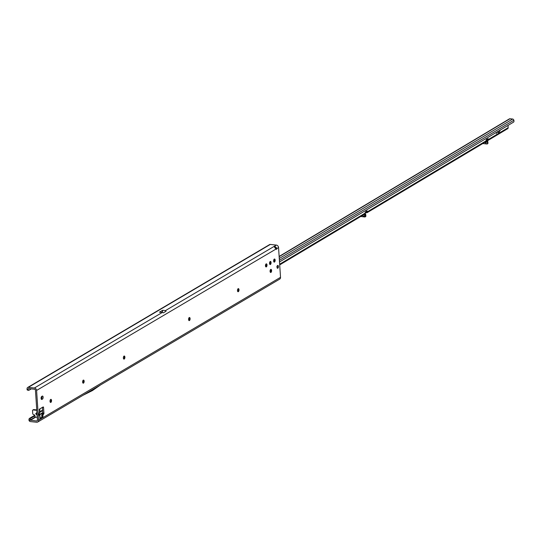 <?xml version="1.0" encoding="UTF-8"?>
<svg xmlns="http://www.w3.org/2000/svg" width="541" height="541" viewBox="0 0 541 541"><rect width="100%" height="100%" fill="white"/><g stroke="black" fill="none" stroke-linecap="round" stroke-linejoin="round"><path stroke-width="0.81" d="M36.937 412.614L35.706 413.682L36.741 414.873L36.937 412.573M39.405 411.796L39.155 413.338A1.353 0.555 20.5 0 1 39.243 413.689L39.243 413.689A1.353 0.555 20.5 0 1 39.006 413.872M50.57 402.436A2.732 1.325 96.1 0 0 50.989 399.982A2.732 1.325 96.1 0 0 50.895 399.339A1.562 0.757 -83.9 0 1 51.226 399.63A1.562 0.757 -83.9 0 1 51.436 400.428A1.562 0.757 -83.9 0 1 50.949 402.22A1.562 0.757 -83.9 0 1 50.563 402.436M83.165 383.184A2.732 1.325 96.1 0 0 83.591 380.729A2.732 1.325 96.1 0 0 83.497 380.086A1.562 0.757 -83.9 0 1 83.828 380.377A1.562 0.757 -83.9 0 1 84.038 381.175A1.562 0.757 -83.9 0 1 83.551 382.967A1.562 0.757 -83.9 0 1 83.158 383.184M124.241 356.012A1.562 0.757 -83.9 0 1 124.579 356.309A1.562 0.757 -83.9 0 1 124.788 357.107A1.562 0.757 -83.9 0 1 124.302 358.899A1.562 0.757 -83.9 0 1 123.916 359.116A2.732 1.325 96.1 0 0 124.342 356.661A2.732 1.325 96.1 0 0 124.247 356.019M189.12 320.603A2.732 1.325 96.1 0 0 189.539 318.149A2.732 1.325 96.1 0 0 189.451 317.506A1.562 0.757 -83.9 0 1 189.776 317.797A1.562 0.757 -83.9 0 1 189.986 318.595A1.562 0.757 -83.9 0 1 189.499 320.387A1.562 0.757 -83.9 0 1 189.113 320.603M238.02 291.721A2.732 1.325 96.1 0 0 238.439 289.266A2.732 1.325 96.1 0 0 238.351 288.624A1.562 0.757 -83.9 0 1 238.682 288.914A1.562 0.757 -83.9 0 1 238.892 289.712A1.562 0.757 -83.9 0 1 238.405 291.504A1.562 0.757 -83.9 0 1 238.013 291.721M274.172 262.115A2.732 1.325 96.1 0 0 274.591 259.66A2.732 1.325 96.1 0 0 274.503 259.017A1.562 0.757 -83.9 0 1 274.828 259.308A1.562 0.757 -83.9 0 1 275.038 260.113A1.562 0.757 -83.9 0 1 274.551 261.898A1.562 0.757 -83.9 0 1 274.165 262.115M270.622 272.468A2.732 1.325 96.1 0 0 271.041 270.013A2.732 1.325 96.1 0 0 270.953 269.371M270.946 269.364A1.562 0.757 -83.9 0 1 271.278 269.661A1.562 0.757 -83.9 0 1 271.487 270.459A1.562 0.757 -83.9 0 1 271.007 272.251A1.562 0.757 -83.9 0 1 270.615 272.468M266.023 266.929A2.732 1.325 96.1 0 0 266.442 264.475A2.732 1.325 96.1 0 0 266.355 263.832A1.562 0.757 -83.9 0 1 266.679 264.123A1.562 0.757 -83.9 0 1 266.889 264.921A1.562 0.757 -83.9 0 1 266.402 266.713A1.562 0.757 -83.9 0 1 266.016 266.929M270.094 264.522A2.732 1.325 96.1 0 0 270.514 262.067A2.732 1.325 96.1 0 0 270.426 261.425A1.562 0.757 -83.9 0 1 270.75 261.716A1.562 0.757 -83.9 0 1 270.96 262.513A1.562 0.757 -83.9 0 1 270.48 264.306A1.562 0.757 -83.9 0 1 270.087 264.522M41.089 398.365A1.562 0.757 -83.9 0 1 41.752 396.425L42.259 396.127A1.562 0.757 -83.9 0 1 42.529 396.059A1.562 0.757 -83.9 0 1 43.131 397.425A1.562 0.757 -83.9 0 1 42.462 399.102L41.948 399.407A1.562 0.757 -83.9 0 1 41.684 399.468A1.562 0.757 -83.9 0 1 41.089 398.365M278.419 266.449A1.434 0.697 -83.9 0 1 277.567 268.282A1.434 0.697 -83.9 0 1 277.012 267.274A1.434 0.697 -83.9 0 1 277.871 265.435A1.434 0.697 -83.9 0 1 278.419 266.449M51.544 400.441A1.562 0.757 -83.9 0 1 50.617 402.45A1.562 0.757 -83.9 0 1 50.022 401.348A1.562 0.757 -83.9 0 1 50.949 399.339A1.562 0.757 -83.9 0 1 51.544 400.441M84.146 381.189A1.562 0.757 -83.9 0 1 83.219 383.19A1.562 0.757 -83.9 0 1 82.617 382.088A1.562 0.757 -83.9 0 1 83.551 380.086A1.562 0.757 -83.9 0 1 84.146 381.189M124.897 357.121A1.562 0.757 -83.9 0 1 123.97 359.123A1.562 0.757 -83.9 0 1 123.368 358.02A1.562 0.757 -83.9 0 1 124.302 356.019A1.562 0.757 -83.9 0 1 124.897 357.121M190.101 318.608A1.562 0.757 -83.9 0 1 189.174 320.61A1.562 0.757 -83.9 0 1 188.572 319.508A1.562 0.757 -83.9 0 1 189.506 317.506A1.562 0.757 -83.9 0 1 190.101 318.608M239 289.726A1.562 0.757 -83.9 0 1 238.074 291.734A1.562 0.757 -83.9 0 1 237.472 290.625A1.562 0.757 -83.9 0 1 238.405 288.624A1.562 0.757 -83.9 0 1 239 289.726M271.075 262.527A1.562 0.757 -83.9 0 1 270.148 264.535A1.562 0.757 -83.9 0 1 269.546 263.433A1.562 0.757 -83.9 0 1 270.48 261.425A1.562 0.757 -83.9 0 1 271.075 262.527M267.004 264.934A1.562 0.757 -83.9 0 1 266.071 266.943A1.562 0.757 -83.9 0 1 265.475 265.841A1.562 0.757 -83.9 0 1 266.402 263.832A1.562 0.757 -83.9 0 1 267.004 264.934M271.602 270.473A1.562 0.757 -83.9 0 1 270.676 272.475A1.562 0.757 -83.9 0 1 270.074 271.372A1.562 0.757 -83.9 0 1 271.007 269.371A1.562 0.757 -83.9 0 1 271.602 270.473M275.153 260.12A1.562 0.757 -83.9 0 1 274.219 262.128A1.562 0.757 -83.9 0 1 273.624 261.026A1.562 0.757 -83.9 0 1 274.551 259.017A1.562 0.757 -83.9 0 1 275.153 260.12M41.846 396.37A1.562 0.757 -83.9 0 1 41.326 398.981L41.231 399.035M275.951 248.285L277.08 248.407A1.562 0.757 -83.9 0 1 276.282 249.3A1.562 0.757 -83.9 0 1 275.944 249.076L274.05 246.453A1.562 0.467 176.2 0 1 274.598 246.128L274.686 247.372L275.951 248.285A1.562 0.757 -83.9 0 1 275.775 248.698M37.37 420.546L36.592 421.006A1.041 0.859 59.4 0 0 37.437 420.107L35.456 390.325A1.041 0.859 59.4 0 0 34.482 389.236L28.43 388.587L28.186 389.317A1.562 0.683 104.5 0 0 28.558 390.379A1.562 0.683 104.5 0 0 28.856 390.318L31.27 388.891M42.414 407.387L42.786 413.047A0.784 0.379 -83.9 0 1 42.556 413.933L41.995 414.582A0.784 0.379 96.1 0 0 41.758 415.468L41.826 416.482A0.784 0.379 -83.9 0 1 41.495 417.456L40.257 418.186M39.155 413.338L38.972 414.575L39.946 415.813L39.953 419.153L40.9 418.592L40.054 417.409M39.297 415.515A1.353 1.096 -43.5 0 0 39.168 414.541L39.547 414.92A1.353 1.096 -43.5 0 1 39.743 415.982L39.155 415.481M39.594 410.463L39.29 409.226L39.507 412.398A1.353 0.555 -159.5 0 1 39.594 412.749L39.141 414.359A1.353 0.399 -3.8 0 0 38.972 414.183M37.248 417.3L35.679 417.131A0.784 0.642 59.4 0 1 34.949 416.313L34.901 415.644A0.784 0.642 -120.6 0 0 34.353 414.873L33.299 414.46A0.784 0.642 59.4 0 1 32.744 413.682L32.541 410.633A0.784 0.642 59.4 0 1 33.177 409.963L36.788 410.349M162.219 312.475L162.706 310.297L165.458 310.595L166.073 311.231L163.281 312.874A2.347 1.927 -120.6 0 0 162.259 312.482L159.439 312.177L162.564 310.338L162.09 312.461M27.719 390.027A1.562 0.683 -75.5 0 1 27.422 390.088A1.562 0.683 -75.5 0 1 27.05 389.026L27.084 388.485A1.562 1.285 59.4 0 1 28.342 387.349L34.401 387.998A2.347 1.927 59.4 0 1 36.592 390.446L38.567 420.229A2.347 1.927 59.4 0 1 37.721 422.027A2.347 1.927 59.4 0 1 36.68 422.244L30.391 421.574A1.562 1.285 59.4 0 1 29.079 420.519L28.971 420.147A1.562 0.811 -92.7 0 1 29.478 418.396L34.786 415.265M37.721 422.027L279.683 279.122A2.347 1.927 -120.6 0 0 280.529 277.323L278.547 247.541A2.347 1.927 -120.6 0 0 276.363 245.087L270.304 244.437A1.562 1.285 -120.6 0 0 269.607 244.586L27.652 387.491M36.592 421.006L30.093 420.161L29.079 420.519M39.29 409.226L43.111 406.967A0.784 0.379 -83.9 0 1 43.246 406.94A0.784 0.379 -83.9 0 1 43.544 407.488L43.922 413.168A0.784 0.379 -83.9 0 1 43.686 414.054L43.124 414.704A0.784 0.379 96.1 0 0 42.895 415.589L42.962 416.604A0.784 0.379 -83.9 0 1 42.624 417.578L40.9 418.592L40.413 418.362M39.682 411.816L42.59 410.098M39.682 412.418L42.631 410.68M30.093 420.161L30.08 420.093A1.562 0.811 -92.7 0 1 30.587 418.349L34.915 415.792M35.327 416.989L30.08 420.093L28.971 420.147M276.363 245.087L274.598 246.128L277.08 248.407L278.547 247.541M100.504 384.949L92.491 390.534L83.071 395.248M33.231 409.929A0.784 0.642 59.4 0 1 33.812 409.584L36.754 409.902M39.797 409.057L40.244 408.665L39.797 409.057M39.743 415.982L39.953 419.153M39.946 415.813L39.547 414.92A1.353 1.096 -43.5 0 0 39.277 414.731M39.297 412.952A1.353 0.555 -159.5 0 0 39.594 412.749L39.899 408.942M36.957 412.864L36.592 412.695M276.924 266.233L277.229 266.321A1.265 0.615 -83.9 0 1 277.526 265.759L277.804 265.604A1.265 0.615 -83.9 0 1 278.06 265.692A1.265 0.615 -83.9 0 1 278.135 265.766L277.56 265.807A1.224 0.588 96.1 0 0 277.269 266.341L276.904 266.294M278.135 266.03L278.142 265.807A1.224 0.588 96.1 0 0 277.824 265.651L277.77 265.604M277.438 268.255L277.661 268.133A1.265 0.615 -83.9 0 1 277.337 267.951L277.371 267.91A1.224 0.588 96.1 0 0 277.709 268.079L277.973 267.917A1.224 0.588 96.1 0 0 278.25 267.41L278.351 266.882A1.224 0.588 96.1 0 0 278.358 266.51A1.265 0.615 -83.9 0 1 278.365 266.571M277.973 267.917L277.973 267.917A1.265 0.615 -83.9 0 0 278.243 267.423L277.716 268.079M277.066 267.633L277.168 267.558A1.265 0.615 -83.9 0 1 277.12 266.869L277.033 266.74M277.269 266.666L277.168 266.869A1.224 0.588 96.1 0 0 277.208 267.538L277.31 267.957M278.25 266.131L278.311 266.158A1.265 0.615 -83.9 0 1 278.358 266.497A1.224 0.588 96.1 0 0 278.311 266.179L278.25 266.131M365.905 216.157L365.344 216.63L365.905 216.157M362.666 215.325L363.904 216.562L365.101 214.358C364.891 216.488 364.269 217.103 363.227 216.204L362.571 215.379M486.494 139.456L486.853 139.544L485.98 143.406L485 142.236M496.307 132.43L496.449 133.505L496.435 132.349M496.381 133.465L496.347 132.403M363.694 214.486L365.107 214.168A1.562 1.285 59.1 0 1 365.107 214.168L365.391 211.937L366.663 211.017A1.562 0.757 -83.9 0 1 366.974 210.922A1.562 0.757 -83.9 0 1 367.528 211.7L366.622 211.599L367.495 212.16L366.521 212.789L365.128 212.606M484.912 142.053L486.001 140.91A1.562 0.757 -83.9 0 1 486.67 139.314A1.562 0.757 -83.9 0 1 486.717 139.287L488.104 138.658L488.367 139.504L487.786 140.559A1.305 1.068 -120.9 0 0 487.786 140.559L487.698 140.924L487.786 140.559M500.371 130.002L498.951 132.396L500.202 130.104M360.725 216.481L364.898 216.995L365.344 216.63M364.952 213.952A1.305 1.068 59.1 0 1 364.884 213.999L365.398 216.447M366.629 211.7L365.716 211.7M487.948 140.464L487.867 139.7L487.211 141.431L486.197 141.323M487.867 139.7L487.434 139.517M265.469 265.814L266.104 265.442M365.905 216.143L365.648 214.06L364.857 213.195M365.053 216.941L365.851 216.326M487.982 143.209L487.414 143.696L487.982 143.209L487.698 140.924M487.928 143.392L487.549 143.75M487.766 140.579L507.701 128.663A1.305 1.068 -120.9 0 0 508.168 127.669L508.019 125.431M487.468 143.514L487.211 141.431M486.176 143.02L485.98 143.406M482.795 143.548L487.123 144.007M508.168 127.669L488.367 139.504L487.461 139.402L487.434 138.949M265.55 266.3L266.449 264.894M497.578 131.666L497.848 132.667L498.362 132.112L497.808 132.423L497.706 131.591M270.392 263.629L269.56 263.541M270.223 264.218L269.722 264.164M509.088 119.169A1.305 1.068 59.1 0 1 509.967 118.756L512.652 119.04A1.305 1.068 59.1 0 1 513.842 120.23L513.95 120.778A1.041 0.541 -92.7 0 1 513.632 122.077L279.508 261.959M500.269 130.063L498.978 132.369M497.734 132.667L498.356 132.362M497.788 132.417L497.619 131.646M366.473 211.159A1.562 0.757 -83.9 0 1 366.622 211.599M270.5 262.973L269.56 262.872M366.453 211.802L366.521 212.789L367.528 211.7L486.001 140.91M364.762 214.074L363.68 214.554M362.883 215.19L363.227 216.204M37.099 415.075L36.741 414.873M165.458 310.595L274.05 246.453M34.401 387.998L162.259 312.482M275.944 249.076L36.592 390.446M270.304 244.437L28.342 387.349M30.31 420.33L35.726 417.138M39.52 414.893L42.786 412.966M38.567 420.229L280.529 277.323M42.462 399.102L41.326 398.981M41.948 399.407L41.441 399.353M42.962 416.604L41.826 416.482M42.624 417.578L41.495 417.456M42.895 415.589L41.758 415.468M43.124 414.704L41.995 414.582M43.686 414.054L42.556 413.933M43.922 413.168L42.786 413.047M43.544 407.488L42.435 407.373M29.478 418.396L30.587 418.349M42.759 412.6L39.29 414.649M27.05 389.026L28.186 389.317M33.812 409.584L33.177 409.963M278.311 266.158L278.284 266.936M278.358 266.882L278.257 267.403M278.169 266.057L277.655 265.482M485.865 143.331L486.197 141.62M486.535 139.876L486.616 139.45M279.704 264.894L364.884 213.999A1.305 1.068 59.1 0 1 364.85 214.02M270.48 269.682L270.96 269.398M279.656 264.204L365.168 213.107M487.698 139.801L486.677 139.693M488.354 139.152L487.448 139.057M509.967 118.756L279.156 256.664M274.564 259.403L273.76 259.883M270.493 261.837L269.675 262.324M273.793 261.749L274.429 261.371M279.278 258.476L512.652 119.04M279.399 260.302L513.842 120.23M27.422 390.088L28.558 390.379M33.461 409.659L32.825 410.037M270.121 270.622L271.048 270.067M509.385 118.878L279.142 256.441M274.537 259.193L273.881 259.585M270.466 261.628L269.783 262.033M367.096 212.674L485.507 141.925M487.089 144.041L487.597 143.737M365.527 216.671L365.013 216.975"/></g></svg>
